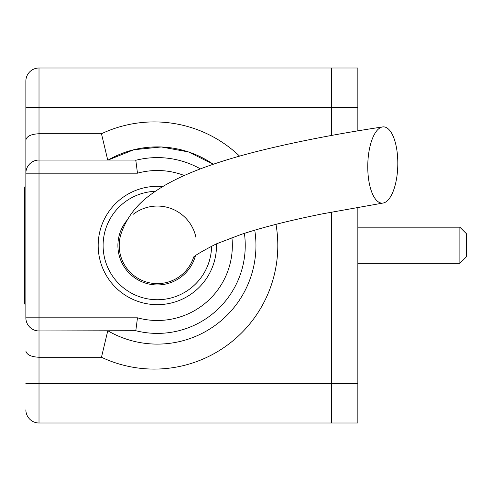 <?xml version="1.0" encoding="UTF-8"?>
<svg xmlns="http://www.w3.org/2000/svg" width="491" height="491" viewBox="0 0 491 491"><rect width="100%" height="100%" fill="white"/><g stroke="black" fill="none" stroke-linecap="round" stroke-linejoin="round"><path stroke-width="0.74" d="M25.863 304.009L24.55 304.009L24.55 186.991L25.863 186.991M244.401 233.366A87.901 87.901 0 0 1 135.811 330.719L39.01 330.959A13.147 13.147 0 0 1 25.863 317.812L25.863 81.15A13.147 13.147 0 0 1 39.01 68.004L331.554 68.004L331.554 107.449L331.554 68.004L357.847 68.004L357.847 130.882M357.847 207.239L357.847 422.997L39.01 422.997A13.147 13.147 0 0 1 25.863 409.85A13.147 13.147 0 0 0 39.01 422.997L39.01 357.258L101.465 357.258A123.585 123.585 0 0 0 275.985 224.344M357.847 383.551L331.554 383.551L331.554 212.063L331.554 422.997L331.554 383.551L25.863 383.551M357.847 107.449L331.554 107.449L331.554 135.461L331.554 107.449L39.01 107.449L39.01 133.742C31.086 134.141 26.698 136.234 25.863 140.015M459.877 227.186L466.45 233.759L466.45 256.768L459.877 263.342L459.877 227.186L357.847 227.186M162.742 186.58A59.166 59.166 0 0 0 98.175 245.5A59.166 59.166 0 0 0 158.188 304.659A59.166 59.166 0 0 0 216.482 243.818M239.571 156.12A123.585 123.585 0 0 0 101.465 133.742L39.01 133.742L39.01 160.041L134.792 160.041L135.811 160.281L137.48 173.188L39.01 173.188L39.01 317.812L137.48 317.812A74.994 74.994 0 0 0 231.924 237.632M108.149 160.041L133.816 149.737L161.3 146.969L188.489 151.94L213.247 164.264A98.611 98.611 0 0 0 108.149 160.041M108.149 330.959A98.611 98.611 0 0 0 254.755 230.175M25.863 81.15A13.147 13.147 0 0 1 39.01 68.004A13.147 13.147 0 0 0 25.863 81.15L25.876 172.642M107.732 160.041L101.465 133.742M107.732 330.959L101.465 357.258M25.863 173.188A13.147 13.147 0 0 1 39.01 160.041A13.147 13.147 0 0 0 25.863 173.188L39.01 173.188L39.01 160.041L38.47 160.048M135.811 330.719L137.48 317.812M25.863 350.985C26.698 354.766 31.086 356.859 39.01 357.258L39.01 330.959L38.47 330.952M25.876 318.358L25.863 317.812L39.01 317.812L39.01 330.959M155.334 191.306A54.231 54.231 0 0 0 103.11 245.5A54.231 54.231 0 0 0 157.046 299.731A54.231 54.231 0 0 0 211.572 246.095M127.04 220.25A39.446 39.446 0 0 0 157.341 284.946A39.446 39.446 0 0 0 195.387 255.909M195.958 237.454A39.446 39.446 0 0 0 133.288 214.242M382.52 126.942A38.126 15.006 -88.8 0 1 397.796 164.994A38.126 15.006 -88.8 0 1 383.084 203.041A38.126 15.006 -88.8 0 1 368.299 156.519A38.126 15.006 -88.8 0 1 382.52 126.942C334.985 134.117 292.329 142.494 254.559 152.075C227.124 159.152 204.127 166.768 185.567 174.931C171.954 180.891 160.354 187.433 150.786 194.553C136.099 205.078 126.101 218.452 120.786 234.673A38.126 38.126 0 0 0 151.142 283.123A38.126 38.126 0 0 0 193.454 257.732M184.272 175.508A74.994 74.994 0 0 0 137.48 173.188M39.01 68.004L39.01 107.449L25.863 107.449M135.811 160.281A87.901 87.901 0 0 1 200.408 168.873M459.877 263.342L357.847 263.342M193.018 258.26C191.92 257.253 199.653 252.478 216.218 243.935L241.099 234.446C262.826 227.253 289.978 220.379 322.556 213.831L383.078 203.041"/></g></svg>
